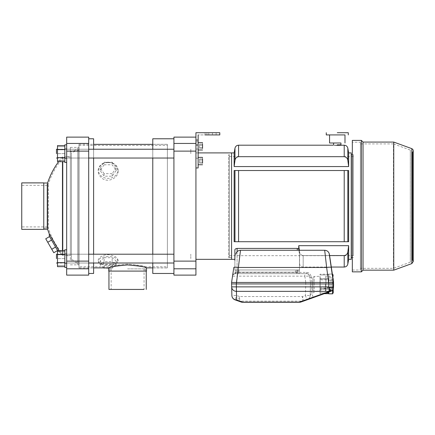 <?xml version="1.0" encoding="UTF-8"?>
<svg xmlns="http://www.w3.org/2000/svg" width="435" height="435" viewBox="0 0 435 435"><rect width="100%" height="100%" fill="white"/><g stroke="black" fill="none" stroke-linecap="round" stroke-linejoin="round"><path stroke-width="0.33" stroke-dasharray="2.17 1.63" d="M195.935 275.121L195.935 137.123L195.935 167.953L198.137 167.953L198.137 141.772L198.137 167.953L198.137 145.007L195.935 145.007L195.935 167.953L195.935 141.772L195.935 167.953L198.137 167.953L195.935 167.953M173.918 275.121L173.918 137.123M195.935 206.125L195.935 152.902L195.935 206.125M173.918 153.637L173.918 149.232L173.918 153.637M173.918 258.608L173.918 254.203L173.918 258.608M173.918 206.125L173.918 138.776L173.918 206.125M231.578 152.902L231.578 259.342L231.578 152.902M229.375 257.504L229.375 154.74L229.375 257.504L231.578 257.504L231.578 154.74L231.578 257.504L231.578 154.74L231.578 257.504L228.641 257.504L228.641 154.74L228.641 257.504M152.777 263.012L152.777 254.203M152.777 158.041L152.777 149.232M152.777 138.776L152.777 273.468M152.777 267.927L152.777 144.317L152.777 267.927L167.383 267.927L167.383 144.317L167.383 267.927M190.802 258.608L190.802 254.203L190.802 258.608M190.802 153.637L190.802 149.232L190.802 153.637M108.146 162.592A9.63 7.89 180 0 0 99.805 174.43A9.63 7.89 180 0 0 116.488 174.43A9.63 7.89 180 0 0 108.146 162.592M104.123 164.773L112.17 164.773L116.199 170.482L112.17 176.197L104.123 176.197L100.093 170.482L104.123 164.773L104.123 162.244L112.17 162.244L112.17 164.773M108.146 256.465A9.63 4.524 0 0 0 99.718 258.798A9.63 4.524 0 0 0 99.99 263.392A9.63 4.524 0 0 0 116.303 263.392A9.63 4.524 0 0 0 116.575 258.798A9.63 4.524 0 0 0 108.146 256.465M104.123 257.71L112.17 257.71L116.199 260.984L112.17 264.257L104.123 264.257L100.093 260.984L104.123 257.71L104.123 261.598L112.17 261.598L112.17 257.71M79.007 266.791L79.007 145.453L79.007 266.791L109.799 266.791C110.854 265.916 116.781 265.029 127.585 264.121C138.417 265.029 144.355 265.916 145.399 266.791C144.349 265.916 138.417 265.029 127.602 264.121C116.787 265.024 110.854 265.916 109.799 266.791L109.799 271.087L145.399 271.087L109.799 271.087M145.399 271.087L145.399 266.791L167.383 266.791L167.383 145.453L167.383 266.791M167.383 267.889L167.383 144.355L167.383 267.889L152.777 267.889M145.399 267.563C140.63 264.393 114.557 264.398 109.799 267.563M79.007 267.889L79.007 144.355L79.007 267.889L93.612 267.889M118.146 260.755C117.836 257.433 114.503 255.394 108.146 254.638C100.202 254.725 95.689 260.695 99.474 263.006C102.529 265.578 113.725 265.589 116.819 263.006L118.146 260.755M118.141 170.525C117.662 165.517 114.329 162.761 108.146 162.26C99.044 162.059 94.96 171.569 101.04 177.279C106.939 184.087 119.13 177.877 118.141 170.525M108.696 271.087L146.503 271.087M112.17 261.598L116.199 264.877L116.199 260.984M116.199 264.877L112.17 268.15L112.17 264.257M104.123 267.889L104.123 264.257M112.17 268.15L108.696 268.15M103.807 267.889L100.093 264.877L100.093 260.984M100.093 264.877L104.123 261.598M112.17 162.244L116.199 167.953L116.199 170.482M116.199 167.953L112.17 173.668L112.17 176.197M112.17 173.668L104.123 173.668L104.123 176.197M104.123 173.668L100.093 167.953L100.093 170.482M100.093 167.953L104.123 162.244M238.581 156.682L344.215 156.682C346.32 157.019 347.521 158.286 347.831 160.471L348.652 166.567L234.144 166.567L234.971 160.471C235.27 158.291 236.471 157.03 238.581 156.682L238.581 145.198M337.723 145.328L337.25 145.333M336.228 145.323L335.749 145.312M335.646 145.312L335.303 145.301M334.705 145.279L334.238 145.257M334.036 145.246L341.312 145.198M299.356 250.272L299.563 251.773C299.862 253.953 301.069 255.214 303.179 255.562C301.074 255.225 299.873 253.964 299.563 251.773L298.742 245.677L298.742 248.842L297.274 248.418L237.08 248.418L237.08 269.983L299.476 269.983L234.878 269.983L237.08 269.983L237.08 251.713M298.927 250.272L299.476 254.975L299.476 273.653L236.716 273.653L236.716 269.983L238.184 269.983L235.248 269.983L238.184 269.983L236.716 269.983L236.716 272.185L238.918 272.185L238.918 269.983L295.436 269.983L236.716 269.983L238.918 269.983L238.918 272.185L295.436 272.185L236.716 272.185L236.716 269.983L236.716 273.653L238.184 273.653L235.433 273.653A1.468 0.56 90 0 1 235.427 273.653C233.595 273.979 232.627 274.811 232.518 276.154L231.578 283.93L236.346 283.93L236.645 295.485L235.047 299.851L238.037 300.922L239.642 296.55L302.423 296.55L304.022 300.922L307.018 299.851A4.769 4.769 0 0 0 310.182 295.485A4.769 4.769 0 0 1 307.018 299.851L305.413 295.485L310.182 295.485A4.769 4.769 0 0 1 307.018 299.851L330.355 291.526L328.751 287.16L311.71 293.239L310.182 295.485C310.65 297.839 306.892 300.232 307.023 299.851L313.309 297.605L311.71 293.239L311.949 283.93L310.487 283.93L310.487 282.462L310.182 295.485L310.487 282.462L333.607 282.462L328.887 282.462L333.607 282.462L333.52 287.16L328.751 287.16L328.838 283.93L311.949 283.93L311.949 282.462L310.487 282.462L310.487 283.93L236.346 283.93L236.346 282.462L310.487 282.462L309.541 276.154C309.187 274.61 308.219 273.778 306.637 273.653A2.936 2.936 0 0 1 309.541 276.154L304.821 276.154L305.767 282.462L310.487 282.462L309.541 276.154L310.992 276.154L311.938 282.462M297.638 269.983L295.436 269.983L297.638 269.983L297.638 272.185L297.638 269.983M234.971 241.724L234.971 170.52L234.144 170.52L348.652 170.52L348.652 241.724L234.144 241.724L347.831 241.724L347.831 170.52M344.215 170.52L344.215 241.724L234.144 241.724L234.144 170.52L348.652 170.52L238.581 170.52L238.581 241.724M351.224 259.342L351.224 152.902M298.742 245.677L348.652 245.677L348.652 259.342M237.08 248.418C235.65 248.608 234.916 249.135 234.878 250.011L234.878 259.342M348.652 152.902L348.652 166.567M234.144 152.902L234.144 166.567M351.224 257.504L351.224 154.74L351.224 257.504M329.589 255.562L303.179 255.562L303.179 267.046L303.179 255.562L344.215 255.562C346.325 255.214 347.532 253.953 347.831 251.773L348.652 245.677M353.427 255.671L353.427 156.573L353.427 255.671L229.375 255.671L229.375 156.573L229.375 255.671M353.427 206.125L353.427 154.74L353.427 206.125M352.323 257.504L353.427 257.504M310.992 276.154C310.459 273.838 309.008 272.587 306.637 272.402L235.971 272.468C233.883 272.962 232.73 274.191 232.518 276.154C232.475 274.996 233.426 274.164 235.373 273.653A2.936 2.936 0 0 1 235.4 273.653L238.184 273.658L238.184 269.983L238.184 273.653L298.008 273.653L298.008 269.983L298.008 273.653L296.539 273.653L296.539 269.983L238.184 269.983L298.008 269.983L296.539 269.983L296.539 273.658L299.476 273.653L299.476 269.983L296.539 269.983L299.476 269.983L299.476 254.975L299.476 263.501L299.476 254.975L298.742 248.842M234.878 260.358L234.878 269.983L234.878 260.358M295.436 272.185L297.638 272.185L295.436 272.185L295.436 269.983L295.436 272.185M412.516 259.891L412.516 152.359M410.314 150.059L410.314 262.185L410.314 150.059L393.43 143.914L393.43 268.33L393.43 143.914L360.397 143.914L360.397 268.33L360.397 143.914M360.397 142.223L360.397 270.021L360.397 142.223L352.323 142.223L352.323 270.021L352.323 142.223M352.323 271.853L352.323 140.391M361.354 271.853L361.354 140.391M363.04 270.168L363.04 142.076M393.757 270.168L393.757 142.076M332.606 289.851L332.606 280.189L332.606 287.671L328.833 287.671L328.833 280.189L328.833 292.07M332.606 280.189L328.833 280.189L328.833 274.115L328.833 280.189L332.606 280.189L332.606 277.856L328.833 277.856L332.606 277.856L332.829 277.253L332.606 280.189M332.487 290.004L328.833 290.004L328.833 287.671L332.606 287.671L332.606 290.004L328.833 290.004L328.833 293.75L332.606 293.75M332.606 290.004L332.998 291.396M332.998 275.502L332.606 274.115L328.833 274.115L332.356 274.115M320.029 278.998L320.029 287.975L320.029 278.791L328.833 278.998L328.833 274.953L328.833 278.998L320.029 278.998M328.833 274.953L320.029 274.953L320.029 274.202L320.029 274.953L328.833 274.953L328.833 274.202L328.833 274.953M328.833 279.884L328.833 287.975L320.029 287.975L320.029 289.068L320.029 287.975L328.833 287.975L328.833 279.884L320.029 279.884L328.833 279.884L328.833 278.791L328.833 279.884M328.833 288.862L328.833 292.907L328.833 288.862L320.029 288.862L320.029 292.907L320.029 288.862L328.833 288.862M326.484 292.907L320.029 292.907L320.029 293.658L320.029 292.907L328.833 292.907L328.833 293.658L328.833 292.907M328.833 287.975L328.833 289.068L328.833 287.975M320.029 291.537L320.029 276.323L320.149 291.417L320.149 276.442L320.149 291.417L314.157 291.417L314.157 276.442L314.157 291.417L312.906 290.172L312.906 277.693L312.906 290.172L310.324 290.172M333.237 280.004L333.237 288.655M333.237 292.657L333.237 278.791L333.237 289.068L333.237 278.791L332.873 279.161L332.873 288.704L332.873 279.161L331.035 279.161L331.035 288.704L331.035 279.161M331.035 283.93L331.035 291.173L331.035 283.93M325.413 283.93L325.413 291.173L325.413 283.93M331.035 288.704L332.873 288.704L333.237 289.068M231.578 282.462L236.346 282.462L231.578 282.462L236.292 282.462L237.238 276.154L232.518 276.154L232.643 275.632C232.997 274.474 233.927 273.816 235.427 273.653A1.468 0.56 90 0 1 235.422 273.653L306.637 273.653C307.692 273.338 308.66 274.17 309.541 276.16M331.367 267.471L331.367 267.471A4.769 0.696 -8.5 0 0 326.647 267.471L328.838 283.93L333.607 283.93M242.676 302.281A4.769 4.769 0 0 1 241.072 302.004A4.769 4.404 109.6 0 0 242.676 302.233L299.383 302.281L302.423 301.15L239.642 301.15A4.769 4.404 -70.4 0 1 238.037 300.922M235.047 299.851A4.769 4.769 0 0 1 231.877 295.485L236.645 295.485L239.642 296.55L239.642 301.15L242.676 302.233L299.383 302.233A4.769 4.404 -109.6 0 0 300.987 302.004A4.769 4.769 0 0 1 299.383 302.281M305.767 282.462L305.413 295.485L302.423 296.55L302.423 301.15A4.769 4.404 -109.6 0 0 304.022 300.922L300.987 302.004M231.578 283.93L231.877 295.485M235.248 269.983L235.248 273.658L235.248 269.983M235.971 272.468A1.468 0.56 90 0 1 235.433 273.653L237.238 273.653L237.238 276.154L304.821 276.154L304.821 273.653L297.54 273.653M324.684 250.272L326.647 267.471L238.532 267.471L237.798 273.653L235.433 273.653M235.373 273.653A2.936 2.936 0 0 0 232.518 276.154M296.539 273.658L238.184 273.658M306.637 272.402L306.637 273.653L304.821 273.653L306.637 273.653C307.871 273.506 308.834 274.338 309.541 276.154M240.495 250.272L238.532 267.471A4.769 0.696 8.5 0 0 233.818 267.471L233.818 267.471M238.184 273.653L238.184 269.983L238.184 273.653L296.539 273.653L296.539 269.983L296.539 273.653M325.902 290.683L325.902 277.177L325.902 290.683L325.413 291.173L331.035 291.173M333.607 142.995L340.948 142.995M329.567 134.921L344.982 134.921M205.113 134.921L205.113 132.719L216.124 132.719L205.113 132.719L216.124 132.719L205.113 132.719L205.113 134.921L216.124 134.921L198.137 134.921L219.795 134.921L219.795 132.719L195.935 132.719L206.946 132.719L195.935 132.719L195.935 141.772L198.137 141.772L198.137 134.921L198.137 141.772L195.935 141.772L195.935 132.719L195.935 145.007M195.935 149.053L195.935 158.226L195.935 149.053L195.935 158.226L195.935 149.053L198.137 149.053L198.137 158.226L198.137 149.053L198.137 158.226L198.137 149.053L195.935 149.053M198.137 161.064L198.137 157.394L198.137 161.064M198.137 146.329L198.137 142.658L198.137 146.329M198.137 134.921L198.137 145.007M195.935 140.059L198.137 140.059M212.454 134.921L216.124 134.921L208.784 134.921L212.454 134.921L212.454 132.719L212.454 134.921M206.946 132.719L206.946 134.921L206.946 132.719M202.541 161.064L202.541 157.394L202.541 161.064M202.541 163.185L199.605 163.185L199.605 162.125L202.541 162.125L199.605 162.125L202.541 162.125L199.605 162.125L199.605 163.185L199.605 160.004L202.541 160.004L199.605 160.004L199.605 158.944L199.605 162.125L199.605 160.004L202.541 160.004L202.541 158.944L202.541 163.185L202.541 160.004L202.541 163.185L199.605 163.185L199.605 160.004L202.541 160.004L202.541 158.944L199.605 158.944L199.605 160.004L199.605 158.944L202.541 158.944M202.541 146.329L202.541 142.658L202.541 146.329M202.541 148.444L199.605 148.444L199.605 147.389L202.541 147.389L199.605 147.389L202.541 147.389L199.605 147.389L199.605 148.444L199.605 145.268L202.541 145.268L199.605 145.268L199.605 144.208L199.605 147.389L199.605 145.268L202.541 145.268L202.541 144.208L202.541 148.444L202.541 145.268L202.541 148.444L199.605 148.444L199.605 145.268L202.541 145.268L202.541 144.208L199.605 144.208L199.605 145.268L199.605 144.208L202.541 144.208M88.697 158.041L88.697 149.232L88.697 158.041L88.697 149.232L88.697 158.041L66.675 158.041L66.675 149.232L66.675 158.041L66.675 149.232L66.675 158.041L88.697 158.041L57.496 158.041L57.496 146.666L57.496 160.613L57.496 149.232L57.496 158.041L64.837 158.041L64.837 149.232L64.837 158.041L64.837 153.637L57.496 153.637L64.837 153.637L64.837 146.666L57.496 146.666L64.837 146.666L64.837 160.613L57.496 160.613L64.837 160.613L64.837 149.232L64.837 158.041L57.496 158.041M88.697 263.012L88.697 254.203L88.697 263.012L88.697 254.203L88.697 263.012L66.675 263.012L66.675 254.203L66.675 263.012L66.675 254.203L66.675 263.012L88.697 263.012L57.496 263.012L57.496 251.631L57.496 263.012L64.837 263.012L64.837 254.203L64.837 263.376L64.837 253.833L64.837 267.416L64.837 249.799L64.837 258.608L57.496 258.608L64.837 258.608L64.837 265.578L57.496 265.578L64.837 265.578L64.837 251.631L57.496 251.631L64.837 251.631L64.837 258.608L64.837 254.203L57.496 254.203L88.697 254.203M88.697 137.123L88.697 275.121M88.697 138.776L88.697 273.468L88.697 138.776M66.675 137.123L66.675 275.121M66.675 156.573L66.675 255.671L66.675 156.573L70.345 156.573L70.345 255.671L70.345 156.573M93.612 273.468L93.612 138.776M93.612 149.232L93.612 158.041M93.612 254.203L93.612 263.012M93.612 206.125L93.612 144.317L93.612 206.125M79.007 206.125L79.007 144.317L79.007 206.125M70.345 206.125L70.345 147.4L70.345 206.125M49.547 236.586L57.599 250.533M57.61 250.555L57.828 250.924L57.61 250.555M43.772 229.245L43.772 182.999L43.772 229.245M43.772 182.89L43.772 228.141L43.772 184.103L43.772 228.141L48.394 228.141L48.394 184.103L48.394 228.141C51.46 237.825 56.311 246.514 62.95 254.203L62.95 158.041L62.95 254.203L71.443 254.203L71.443 158.041L71.443 254.203M77.756 263.012L77.756 149.232L77.756 263.012L70.345 260.309L70.345 151.935L70.345 260.309M77.756 264.844L77.756 147.4L77.756 264.844L78.86 264.844L78.86 147.4L78.86 264.844M78.86 150.004L78.86 262.24L78.86 150.004L71.443 152.701L71.443 259.543L71.443 152.701M57.828 250.924L59.845 252.175L58.91 250.555L62.45 255.301L62.45 161.689M47.589 229.245L47.589 182.999M62.45 250.555L62.45 255.301L70.345 255.301L70.345 156.943L70.345 255.301M45.735 238.788L47.747 242.273L51.558 240.071M47.747 242.273L51.77 249.25L55.588 247.047M51.77 249.25L53.788 252.735M56.468 258.608L56.468 254.203L56.468 258.608M56.468 153.637L56.468 149.232L56.468 153.637M66.675 258.608L66.675 249.799L66.675 258.608M64.837 253.833L64.837 263.376L64.837 253.833L66.675 253.833L66.675 263.376L66.675 253.833L64.837 253.833M66.675 249.799L66.675 267.416L66.675 249.799L64.837 249.799L64.837 266.66L64.837 254.578L57.496 254.578L57.496 250.555M64.837 254.578L64.837 262.631L57.496 262.631L57.496 254.578M64.837 262.631L64.837 266.66M57.496 254.203L64.837 254.203L64.837 263.012L57.496 263.012M57.496 266.66L57.496 262.631M64.837 148.868L64.837 158.411L64.837 148.868L66.675 148.868L66.675 158.411L66.675 148.868L66.675 158.411L66.675 148.868L64.837 148.868L64.837 158.411L64.837 148.868M64.837 161.689L64.837 144.828L64.837 162.445L64.837 144.828L66.675 144.828L66.675 162.445L66.675 144.828M64.837 157.666L57.496 157.666L57.496 145.589M64.837 149.613L64.837 145.589L64.837 149.613L57.496 149.613M57.496 161.689L57.496 157.666M21.75 182.89L21.75 229.354M47.072 228.141L47.072 184.103L47.072 228.141L43.772 228.141L43.772 184.103L43.772 229.354M47.072 206.125L47.072 185.326L47.072 206.125M21.75 226.918L21.75 185.326L21.75 226.918L47.072 226.918M127.596 268.884L145.361 268.884L127.596 268.884M144.056 268.884L144.056 289.438L108.951 289.438M127.596 271.087L146.242 271.087L127.596 271.087M195.935 268.797L173.918 268.797M195.935 151.124L173.918 151.124M195.935 261.12L173.918 261.12M195.935 143.447L173.918 143.447M344.215 156.682L344.215 145.198M344.215 267.046L344.215 255.562M299.563 251.773L299.563 264.012L299.563 251.773M347.831 264.012L347.831 251.773M234.971 148.232L234.971 160.471M347.831 160.471L347.831 148.232M297.274 250.272L297.274 248.418M411.804 263.599L411.804 148.645M208.784 134.921L208.784 132.719L208.784 134.921M66.675 151.124L88.697 151.124M66.675 261.12L88.697 261.12M66.675 268.797L88.697 268.797M66.675 143.447L88.697 143.447M198.137 152.902L195.935 152.902M229.375 154.74L228.641 154.74M167.383 144.317L152.777 144.317M56.468 254.203L173.918 254.203M56.468 263.012L173.918 263.012M56.468 149.232L173.918 149.232M56.468 158.041L173.918 158.041M79.007 145.453L167.383 145.453M79.007 144.355L93.612 144.355M152.777 144.355L167.383 144.355M116.303 263.392L116.819 263.006M99.99 263.392L99.474 263.006M299.476 263.501L299.563 264.012C300.036 265.899 301.243 266.911 303.179 267.046L331.301 267.046M352.323 154.74L353.427 154.74M229.375 156.573L353.427 156.573M410.314 262.185L393.43 268.33L360.397 268.33M352.323 270.021L360.397 270.021M332.345 274.023L328.833 274.023M328.833 274.202L320.029 274.202M328.833 278.791L320.029 278.791L328.833 278.791M328.833 289.068L320.029 289.068L328.833 289.068M324.385 293.658L320.029 293.658M325.902 277.177L325.413 276.687L331.035 276.687M309.769 277.693L312.906 277.693L314.157 276.442L320.029 276.323M216.124 134.921L216.124 132.719L216.124 134.921M195.935 158.226L198.137 158.226L195.935 158.226M202.541 157.394L198.137 157.394M202.541 164.734L198.137 164.734M202.541 142.658L198.137 142.658M202.541 149.999L198.137 149.999M79.007 267.927L93.612 267.927M79.007 144.317L93.612 144.317M66.675 149.232L88.697 149.232L66.675 149.232M66.675 255.671L70.345 255.671M70.345 264.844L79.007 264.844M70.345 147.4L79.007 147.4M47.072 184.103L48.394 184.103A73.406 73.406 0 0 1 62.95 158.041L71.443 158.041M70.345 156.943L62.45 156.943A74.505 74.505 0 0 0 58.605 161.689M59.845 252.175A74.505 74.505 0 0 0 62.45 255.301M70.345 151.935L77.756 149.232M71.443 259.543L78.86 262.24M77.756 147.4L78.86 147.4M57.496 149.232L88.697 149.232M64.837 263.376L66.675 263.376L64.837 263.376M64.837 267.416L66.675 267.416M64.837 158.411L66.675 158.411L64.837 158.411M64.837 162.445L66.675 162.445M47.072 185.326L21.75 185.326M111.137 268.884L111.137 289.438M109.832 268.884L109.832 271.087M145.361 268.884L145.361 271.087"/><path stroke-width="0.65" d="M195.935 167.953L198.137 167.953L198.137 145.007L195.935 145.007L195.935 275.121L173.918 275.121L173.918 137.123L195.935 137.123M348.652 166.567L347.831 160.471C347.532 158.291 346.325 157.03 344.215 156.682L238.581 156.682C236.482 157.019 235.275 158.286 234.971 160.471L234.144 166.567L348.652 166.567L348.652 152.902L351.224 152.902L351.224 259.342L348.652 259.342L348.652 245.677L298.742 245.677L298.742 248.842L297.274 248.418L237.08 248.418C235.645 248.608 234.911 249.141 234.878 250.011L234.878 260.358L234.878 259.342L231.578 259.342L231.578 152.902L231.578 259.342L195.935 259.342M173.918 273.468L152.777 273.468L152.777 263.012M152.777 254.203L152.777 158.041M152.777 149.232L152.777 138.776L173.918 138.776M109.799 267.563L108.696 267.889C109.816 266.921 116.112 265.937 127.585 264.931C139.086 265.937 145.393 266.921 146.503 267.889L152.777 267.889M93.612 267.889L108.696 267.889L108.696 271.087L146.503 271.087L146.503 267.889L145.399 267.563M108.696 268.15L104.123 267.889M104.123 268.15L103.807 267.889M348.652 152.902L347.831 148.232C347.358 146.345 346.151 145.339 344.215 145.198L340.088 145.268M339.833 145.279L337.723 145.328M337.25 145.333L336.228 145.323M335.303 145.301L334.705 145.279M344.215 170.52L344.215 241.724L234.144 241.724L234.144 170.52L348.652 170.52L348.652 241.724L344.215 241.724L347.831 241.724L347.831 170.52M234.144 166.567L234.144 152.902L234.971 148.232C235.444 146.345 236.645 145.339 238.581 145.198L333.237 145.198M234.971 241.724L234.971 170.52L238.581 170.52L238.581 241.724M329.589 255.562L344.215 255.562C346.32 255.225 347.521 253.964 347.831 251.773L348.652 245.677M298.742 245.677L299.356 250.272M351.224 257.504L352.323 257.504M298.742 248.842L298.927 250.272M393.757 142.076L411.804 148.645C413.424 149.618 413.663 150.853 412.516 152.359L412.516 259.891L413.25 261.527L413.25 150.717L413.25 261.527L411.804 263.599L393.757 270.168L393.757 142.076L363.04 142.076L363.04 270.168L361.354 271.853L361.354 140.391L352.323 140.391L352.323 271.853L361.354 271.853M363.04 142.076L361.354 140.391M332.998 292.38L332.606 293.75L328.833 293.842L328.833 292.07M332.606 293.75L332.487 290.004M332.998 291.396L333.003 292.315M332.998 276.486L332.829 277.253L332.356 274.115M332.998 275.502L333.003 276.421M328.833 292.907L326.484 292.907M333.237 278.791L333.237 280.004M333.237 288.655L333.237 292.657M231.578 282.462L233.818 267.471C236.352 250.489 236.352 250.489 233.818 267.471L233.818 267.471A4.769 0.696 -171.5 0 1 238.532 267.471L326.647 267.471L324.684 250.272L240.495 250.272L236.346 283.93L328.838 283.93L326.647 267.471A4.769 0.696 171.5 0 1 331.367 267.471C328.827 250.489 328.827 250.489 331.367 267.471L333.607 282.462L231.578 282.462L231.877 295.485A4.769 4.611 178.5 0 0 236.645 299.971A4.769 3.73 109.6 0 1 235.047 299.851A4.769 4.769 0 0 1 231.877 295.485M238.037 300.922L241.072 302.004A4.769 4.769 0 0 0 242.676 302.281L299.383 302.281A4.769 4.769 0 0 0 300.987 302.004A4.769 3.73 -109.6 0 1 299.383 302.118L299.383 302.281A4.769 4.769 0 0 0 300.987 302.004L330.752 291.352A4.769 3.73 -109.6 0 1 329.572 291.352L329.572 288.155L328.762 286.866L231.654 286.866A4.769 4.611 -1.5 0 0 236.422 291.352L236.346 283.93L231.578 283.93M324.684 250.272C326.772 250.353 328.267 251.392 329.164 253.398L333.607 283.93L328.838 283.93L328.762 286.866M241.072 302.004A4.769 4.769 0 0 0 242.676 302.281L242.676 302.118A4.769 3.73 109.6 0 1 241.072 302.004L235.047 299.851M333.607 283.93L333.52 287.16A4.769 4.769 0 0 1 330.355 291.526A4.769 4.769 0 0 0 333.52 287.16A4.769 4.769 0 0 1 330.709 291.385A4.769 4.769 0 0 0 333.52 287.16L329.05 287.165M329.572 288.155L330.752 291.352M233.818 267.471L232.518 276.154M337.277 144.828L340.948 144.828L337.277 144.828M340.948 144.828L340.948 142.995L329.567 142.995L333.607 142.995L333.607 144.828M344.982 142.995L344.982 134.921L326.266 134.921L329.567 134.921L329.567 142.995M337.277 132.719L348.288 132.719L337.277 132.719M195.935 145.007L195.935 132.719L219.795 132.719L219.795 134.921L205.113 134.921M198.137 145.007L198.137 134.921M195.935 140.059L198.137 140.059M202.541 148.444L202.541 144.208M202.541 163.185L202.541 158.944M88.697 143.447L88.697 137.123L66.675 137.123L66.675 143.447L88.697 143.447L88.697 275.121L66.675 275.121L66.675 143.447M88.697 138.776L93.612 138.776L93.612 149.232M93.612 158.041L93.612 254.203M93.612 263.012L93.612 273.468L88.697 273.468M57.561 250.555L49.324 236.194L49.547 236.586L45.735 238.788L47.747 242.273L51.558 240.071M58.91 250.555L49.247 233.818L58.91 250.555M43.772 182.999L47.589 182.999L47.589 229.245L49.247 233.818L49.324 236.194M43.772 229.245L47.589 229.245A74.505 74.505 0 0 0 49.247 233.818M62.45 161.689L62.45 250.555M57.496 250.593L53.788 252.735L47.747 242.273M51.77 249.25L55.588 247.047M56.468 258.608L56.468 254.203L56.468 258.608M56.468 153.637L56.468 149.232L56.468 153.637M64.837 250.555L57.496 250.555L57.496 266.66L64.837 266.66L64.837 267.416L64.837 249.799L66.675 249.799M64.837 254.578L57.496 254.578M64.837 262.631L57.496 262.631M64.837 145.589L57.496 145.589L57.496 161.689L64.837 161.689L64.837 162.445L64.837 144.828L66.675 144.828M64.837 149.613L57.496 149.613M64.837 157.666L57.496 157.666M21.75 229.354L21.75 182.89L43.772 182.89L43.772 229.354L21.75 229.354M144.056 289.438L108.951 289.438L108.951 271.087M195.935 268.797L173.918 268.797M195.935 143.447L173.918 143.447M195.935 261.12L173.918 261.12M195.935 151.124L173.918 151.124M238.581 156.682L238.581 145.198M344.215 145.198L344.215 156.682M344.215 255.562L344.215 267.046L331.301 267.046M347.831 251.773L347.831 264.012C347.358 265.899 346.151 266.911 344.215 267.046M234.971 160.471L234.971 148.232M347.831 148.232L347.831 160.471M237.08 248.418L237.08 251.713M297.274 248.418L297.274 250.272M411.804 148.645L411.804 263.599M299.383 302.118L242.676 302.118L236.645 299.971L236.422 291.352L329.572 291.352L299.383 302.118M66.675 268.797L88.697 268.797M66.675 151.124L88.697 151.124M66.675 261.12L88.697 261.12M234.144 152.902L198.137 152.902M93.612 144.355L152.777 144.355M351.224 154.74L352.323 154.74M348.652 259.342L347.831 264.012M363.04 270.168L393.757 270.168M333.237 292.739L332.606 293.842L328.833 293.842M333.237 275.121L332.345 274.023M328.833 293.658L324.385 293.658M307.056 299.84L313.309 297.605M240.495 250.272C237.923 250.462 236.352 251.816 235.781 254.334M331.367 267.471L329.404 254.334M326.266 132.719L326.266 134.921M348.288 132.719L348.288 134.921M202.541 142.658L198.137 142.658M202.541 149.999L198.137 149.999M202.541 157.394L198.137 157.394M202.541 164.734L198.137 164.734M58.605 161.689A74.505 74.505 0 0 0 47.589 182.999M56.468 263.012L57.496 263.012M88.697 263.012L173.918 263.012M56.468 254.203L57.496 254.203M88.697 254.203L173.918 254.203M56.468 158.041L57.496 158.041M88.697 158.041L173.918 158.041M56.468 149.232L57.496 149.232M88.697 149.232L173.918 149.232M64.837 267.416L66.675 267.416M64.837 162.445L66.675 162.445M146.242 271.087L146.242 289.438"/></g></svg>
